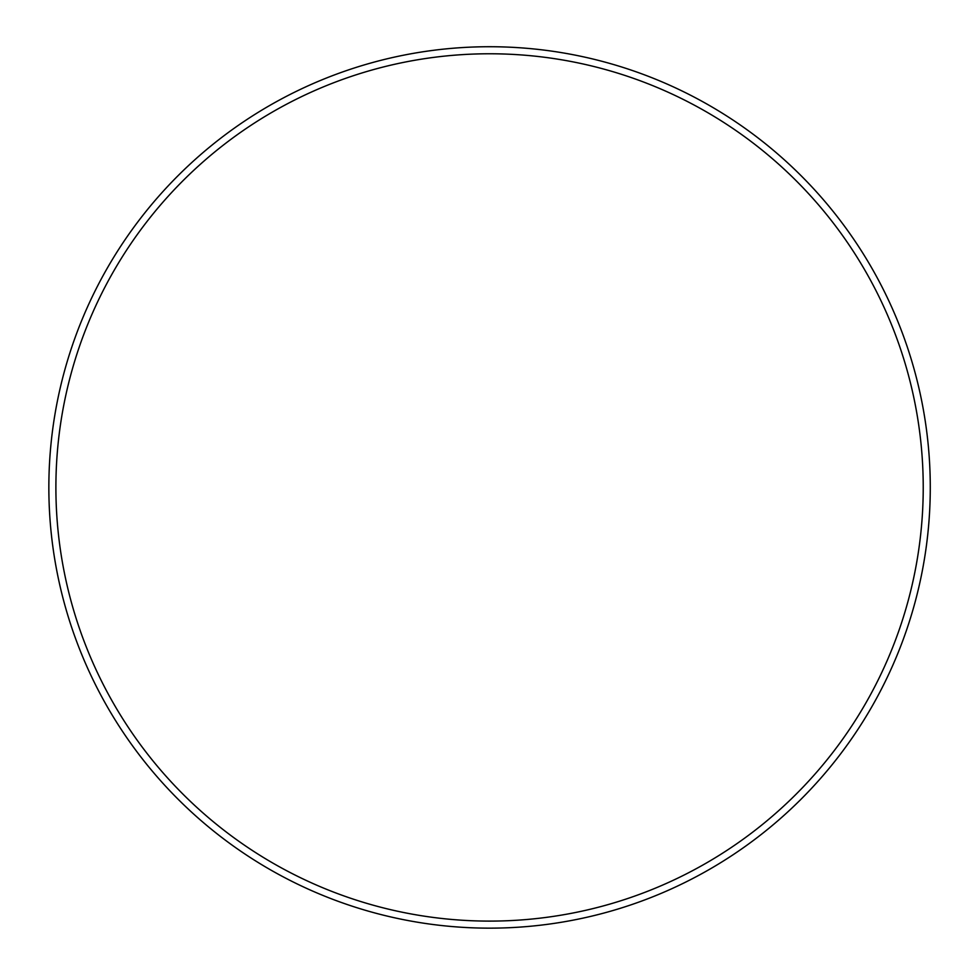 <?xml version="1.0" encoding="UTF-8"?>
<svg xmlns="http://www.w3.org/2000/svg" width="977" height="977" viewBox="0 0 977 977"><rect width="100%" height="100%" fill="white"/><g stroke="black" fill="none" stroke-linecap="round" stroke-linejoin="round"><path stroke-width="1.47" d="M489.562 928.15A440.712 440.712 0 0 0 930.275 487.438A440.712 440.712 0 0 0 489.562 46.725A440.712 440.712 0 0 0 48.85 487.438A440.712 440.712 0 0 0 489.562 928.15M489.562 921.103A433.654 433.654 0 0 1 114.004 270.605A433.654 433.654 0 0 1 865.121 270.605A433.654 433.654 0 0 1 489.562 921.103"/></g></svg>
